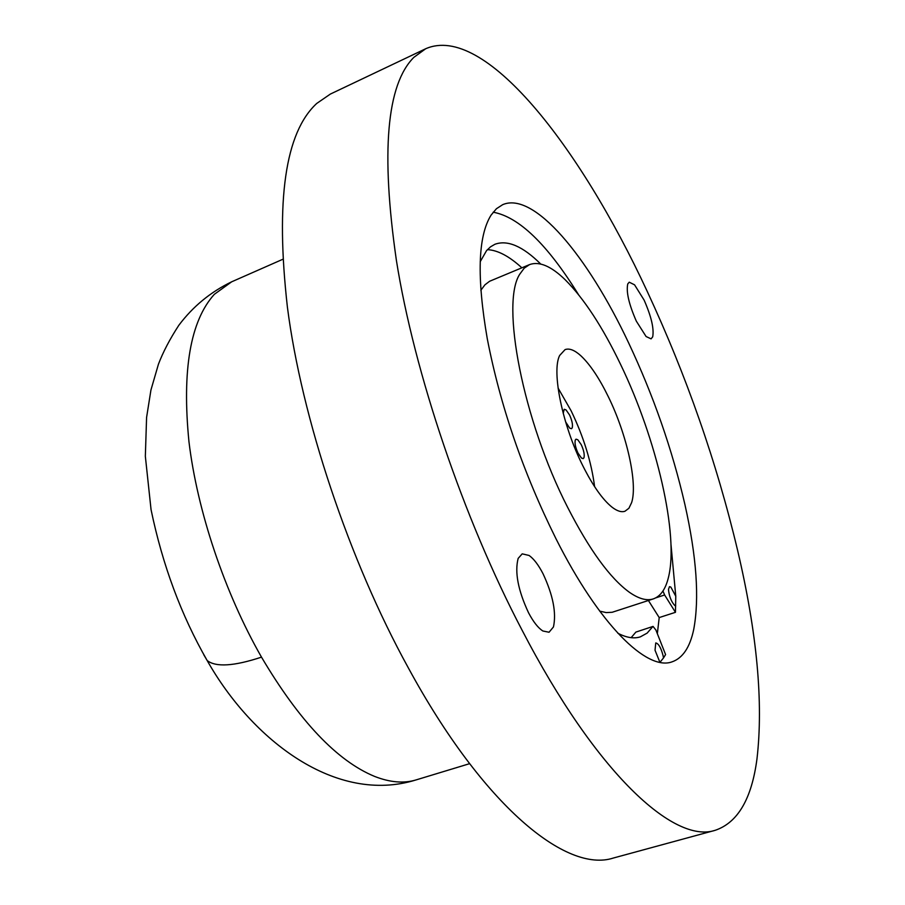<?xml version="1.0" encoding="UTF-8"?>
<svg xmlns="http://www.w3.org/2000/svg" width="905" height="905" viewBox="0 0 905 905"><rect width="100%" height="100%" fill="white"/><g stroke="black" fill="none" stroke-linecap="round" stroke-linejoin="round"><path stroke-width="1.36" d="M588.917 477.297L584.494 469.084M578.024 453.145L581.474 458.054L583.205 458.62L583.985 457.692C584.687 454.582 583.77 450.238 581.248 444.672L577.809 439.762L576.044 439.163L575.275 440.045C574.551 443.145 575.467 447.5 578.024 453.145M565.602 421.877L569.664 428.088L571.474 428.71L572.231 427.85C572.956 424.818 572.051 420.497 569.517 414.897L566.055 409.92L564.2 409.275L563.215 413.404M594.608 486.675C591.418 462.036 583.601 436.764 571.157 410.859L558.068 388.019M582.865 465.86C592.899 485.815 602.594 499.571 611.938 507.105C617.074 511.076 621.418 512.456 624.959 511.246L628.896 508.271L631.622 502.626C637.878 483.508 626.814 434.355 608.375 396.831C599.246 378.132 590.083 364.444 580.874 355.778C574.63 350.122 569.369 348.063 565.082 349.602L559.652 355.484C551.417 371.435 562.446 425.395 582.865 465.86M620.457 364.149C602.504 326.863 584.11 298.763 565.286 279.849C551.19 266.138 539.278 261.07 529.527 264.611L524.221 268.163L519.832 274.079C500.442 303.005 522.886 420.044 567.582 507.219C589.404 549.855 610.015 578.227 629.428 592.3C638.828 598.839 646.803 601.033 653.353 598.884C660.492 596.361 665.492 589.313 668.365 577.729C679.282 535.296 656.6 438.733 620.457 364.149M425.701 48.746L330.37 94.063L316.739 103.442C285.199 132.492 275.414 200.333 287.383 306.976C301.523 417.59 348.923 560.025 408.313 667.845C483.508 806.321 566.609 873.37 613.364 858.031L715.21 830.304C737.79 822.634 751.716 798.832 756.976 758.888C763.503 702.484 757.044 632.934 737.575 550.24C716.647 462.206 686.556 375.982 647.29 291.546C579.449 145.207 483.96 23.134 425.701 48.746L413.834 57.366C386.616 84.629 380.801 152.266 396.379 260.289C414.117 372.453 463.53 518.701 522.106 630.231C596.384 773.458 674.191 844.184 715.21 830.292M636.339 321.173L646.091 336.524L651.08 338.866L652.697 336.841C654.179 328.753 651.329 316.512 644.122 300.121L634.563 284.826L629.247 282.19L627.765 283.921C626.034 291.783 628.896 304.204 636.339 321.173M528.554 612.798C533.362 621.916 538.136 627.98 542.887 631L549.052 632.244L553.453 626.95C556.518 612.9 553.046 595.151 543.011 573.702C538.418 564.844 533.769 558.758 529.063 555.455L522.208 553.849L518.158 558.396C514.594 572.175 518.056 590.309 528.554 612.798M529.527 264.611L489.582 281.274L484.91 284.849L480.849 290.279M599.698 611.135L606.248 612.595L612.176 612.278L653.353 598.884M660.175 662.064L663.489 657.946L663.161 655.933C661.057 647.867 658.591 643.534 655.752 642.935L655.028 650.22L659.915 662.336M657.347 633.681L659.202 617.572L675.458 612.312L675.775 596.248L670.978 544.403M628.455 342.531C587.515 255.606 533.678 191.204 502.694 204.666L496.415 208.738L491.03 215.198C477.942 236.25 476.686 277.428 487.275 338.73C500.318 405.983 523.203 472.636 555.953 538.69C599.144 624.586 646.826 671.295 672.042 661.849C682.709 658.15 689.927 647.369 693.705 629.529C699.542 598.363 696.612 556.688 684.904 504.492C672.234 449.491 653.421 395.496 628.455 342.531M631.147 637.674L635.887 632.086L653.059 626.407L635.887 632.086M521.846 267.801C509.176 256.194 497.705 250.142 487.41 249.656M659.202 617.572L648.41 600.501M675.73 605.875L674.678 605.422C671.182 601.497 669.123 596.146 668.478 589.37L669.485 586.644L670.843 587.074L675.775 596.248M578.397 294.453C547.299 244.316 518.893 216.895 493.18 212.2M663.489 657.946L665.582 654.587L655.921 630.072L653.059 626.407M540.704 264.011C522.796 246.262 507.524 239.678 494.922 244.271L490.51 246.839L486.551 250.628L480.216 261.703M617.832 633.217C626.464 637.708 633.964 638.919 640.344 636.86L647.143 633.104L652.754 626.656M662.946 590.999L664.621 594.97L675.458 612.312M203.772 654.734L207.166 660.537C215.888 667.347 233.999 666.227 261.5 657.143C299.408 721.183 337.101 760.935 374.591 776.411C390.089 782.474 403.947 783.64 416.176 779.884L469.593 763.673M416.176 779.884C336.128 804.884 252.235 740.358 207.166 660.537C181.249 615.377 162.549 565.082 151.056 509.662L145.343 456.278L146.587 417.431L150.943 389.998L158.432 364.229C163.081 352 169.88 339.024 178.817 325.302C192.935 306.501 210.548 291.998 231.669 281.806L214.315 294.34C190.333 320.992 181.882 370.1 188.953 441.651C197.267 511.031 224.678 592.741 261.5 657.143M655.706 597.888L664.621 594.97M282.756 259.305L231.669 281.806"/></g></svg>
